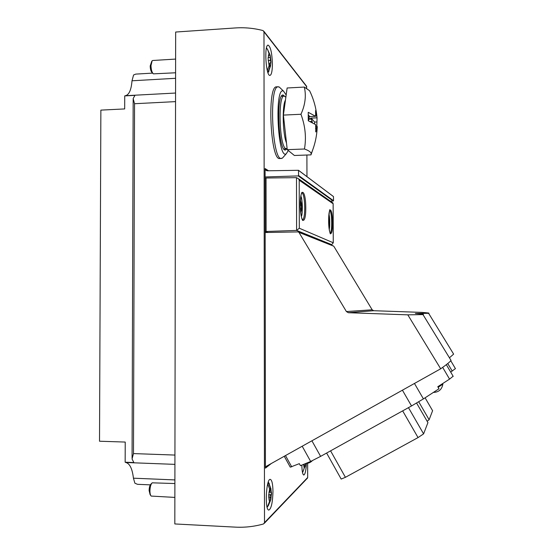 <?xml version="1.0" encoding="UTF-8"?>
<svg xmlns="http://www.w3.org/2000/svg" width="555" height="555" viewBox="0 0 555 555"><rect width="100%" height="100%" fill="white"/><g stroke="black" fill="none" stroke-linecap="round" stroke-linejoin="round"><path stroke-width="0.83" d="M330.308 201.104L333.208 201.028L298.215 175.907L298.59 175.512L333.513 200.716L333.486 196.567L298.576 170.364M298.59 175.512L298.486 170.302L267.316 170.794L265.637 170.031L265.096 168.554L265.422 468.149L271.312 463.494M298.215 175.907L265.103 176.969M432.602 410.707L429.126 419.733L427.135 421.252M453.13 376.241L449.557 379.12L437.791 386.717L438.991 388.777L423.416 398.892L411.526 405.955L320.61 456.377L310.661 461.448L300.449 465.68L299.325 463.661L290.265 467.164L284.25 456.265M455.405 368.617L450.688 372.079M346.403 311.563L372.169 309.794L373.73 310.71L421.412 312.382C427.544 312.805 429.945 313.11 428.606 313.304L415.376 313.471C422.147 313.97 424.679 314.338 422.979 314.588L407.807 314.845L348.346 312.715L346.403 311.563L298.944 232.372L298.25 231.99L333.354 245.948L298.333 231.9L265.165 232.524M298.944 232.372L333.284 246.018M372.169 309.794L333.846 246.33M449.432 357.795L453.636 354.118L453.213 353.431M265.422 468.149L266.56 466.158L440.684 368.791C446.706 364.531 450.154 361.735 451.028 360.403L450.431 359.432M440.684 368.791L407.807 314.845M263.049 30.574C253.968 28.194 244.72 27.32 235.306 27.951L175.664 32.037L174.818 523.948L235.375 527.132C244.942 527.625 254.336 526.563 263.549 523.948L264.499 522.644L263.986 31.822L263.049 30.574M307.144 478.459L307.678 477.508L307.643 463.245M283.681 156.677L282.37 158.168L279.824 158.508C270.472 161.456 266.851 85.297 276.584 86.851L279.186 86.968L280.643 88.37M272.963 491.563C272.665 502.448 271.305 508.616 268.877 510.073C264.582 510.656 266.123 478.292 270.292 479.381C271.957 480.013 272.845 484.071 272.963 491.563M306.45 463.383C306.027 470.529 305.139 474.407 303.793 475.031C302.648 474.574 301.996 471.264 301.851 465.104M272.401 64.193C272.318 71.102 271.513 74.835 269.987 75.397C265.949 76.528 263.951 44.615 268.134 45.128C270.618 46.71 272.04 53.065 272.401 64.193M306.957 176.643L306.901 155.018M306.742 88.418L306.332 85.907M427.926 422.619L423.597 433.864L418.047 437.583L345.418 477.314L341.172 479.062L326.618 453.046M427.967 422.688L416.59 403.069L427.967 422.688M288.295 150.53L286.311 153.707C277.673 160.957 274.191 85.109 283.563 91.159L286.165 94.967M285.86 97.215L284.181 96.057C277.868 94.766 279.221 145.049 285.548 148.511L287.122 148.657L285.478 150.017C278.485 152.132 275.821 93.837 283.057 95.002L285.839 97.201M281.51 158.446C272.227 161.394 268.641 85.199 278.291 86.76M175.546 101.62L134.546 103.723L133.151 98.568L134.976 95.356L124.722 95.904L124.674 108.926L100.871 110.119L99.518 441.218L125.222 442.064L125.153 462.218L125.867 462.509C129.787 463.543 132.312 468.774 133.436 478.195L134.879 483.183L137.487 484.314L150.315 484.862M175.588 78.297L132.007 80.787L133.575 74.987L135.725 74.106L152.604 73.114M132.007 80.787C131.257 89.966 129.037 94.947 125.333 95.724L124.722 95.904M125.153 462.218L133.873 462.544L132.048 458.978L133.484 453.588L134.546 103.723M267.288 70.499L269.113 65.747L268.114 58.58L268.828 53.967M269.758 66.322L270.014 66.787L268.939 66.371M268.842 54.258L269.099 53.766L268.669 54.272M270.001 54.862L270.264 55.701L269.744 55.354L270.001 54.862L267.572 49.444L269.099 53.766M270.264 55.701L270.986 61.973L270.493 66.156L270.278 66.572L269.938 65.303C269.224 63.95 269.321 63.173 270.236 62.965L270.986 61.973L270.299 60.53L270.264 55.701M267.378 70.832L268.1 71.706L270.014 66.787M268.336 55.438L269.744 55.354M175.595 72.781L153.34 73.85C151.91 72.441 151.126 69.68 150.995 65.552L152.139 60.766L152.708 60.495L175.623 59.08M152.861 73.371L152.07 72.58C150.925 71.463 150.301 69.264 150.19 65.99L151.751 61.3M269.64 501.276L269.383 500.77L269.64 501.276L267.69 506.146L268.266 505.681L270.556 500.395L270.292 499.888L270.819 499.597L270.556 500.395M269.369 500.998L268.627 496.059L269.626 488.962L267.697 483.988M270.535 488.136L270.805 488.428L270.278 488.615L270.535 488.136L268.585 483.121L267.67 483.925M270.805 488.428L271.534 493.339L270.819 499.597L270.479 497.96C269.737 496.572 269.855 495.511 270.84 494.776L271.534 493.339L270.833 492.271C269.855 492.035 269.73 491.196 270.465 489.774L270.805 488.428M268.953 499.826L270.292 499.888M269.522 488.58L270.278 488.615M174.86 497.412L151.175 496.073C150.37 495.22 149.954 493.478 149.926 490.856C150.065 486.853 150.821 484.175 152.195 482.822L174.887 483.544M150.766 495.525L150.114 494.658L149.115 490.509C149.226 487.332 149.829 485.209 150.925 484.127L151.702 483.329M268.169 505.216L268.613 505.237M304.286 467.754L303.072 471.493L304.702 466.734L305.104 466.519L304.917 467.144M304.098 467.49L303.606 464.375M305.514 463.585L305.104 466.519L304.792 465.18L303.647 465.139M303.856 466.7L304.702 466.734M316.815 126.075L317.058 118.083L315.615 110.501L315.622 116.321L308.24 112.304L308.261 120.775L315.642 124.611L315.83 131.972L316.94 126.068L317.099 129.398M300.942 114.268C305.278 125.93 306.45 137.508 304.466 149.004C308.76 150.537 311.001 152.119 311.182 153.742L310.966 154.873L294.372 155.483L287.233 149.663L283.397 115.093L287.122 87.988L304.32 87.073C306.353 95.793 305.229 104.86 300.942 114.268L283.397 115.093M311.043 154.699L313.707 146.999M311.043 93.864L309.607 90.756L304.32 87.073M316.919 117.84L311.133 118.104L312.347 122.502M315.587 115.718L316.759 115.662M308.518 118.652L311.133 118.534M316.94 126.068L315.552 126.131M315.538 128.302L316.787 128.247M315.622 116.321L309.787 116.592L309.787 117.015L309.003 117.049M286.491 142.954C282.696 134.192 282.002 105.658 285.471 100.032M287.233 149.663L304.466 149.004M308.504 119.249L311.605 119.103M308.608 120.9L308.712 117.57L309.301 116.515L309.787 117.015M308.351 114.975L309.787 116.592M311.133 118.104L314.623 122.044L316.683 121.954M314.623 122.044L314.629 123.834M266.053 178.009L296.495 177.655L298.59 178.807L299.207 180.229L299.311 228.23L296.606 230.415L266.109 231.49L266.053 178.009L265.11 178.1M265.165 231.56L268.1 232.469M330.267 244.713L331.73 244.658L333.271 242.778L333.146 203.761L299.207 180.229M265.366 231.539L266.109 231.49M299.311 228.23L333.271 242.778M332.022 202.311L333.146 203.761M300.366 208.611L300.921 208.597L301.441 210.158L300.685 210.602M300.276 203.151L301.427 203.831L300.914 205.371L300.269 205.392M300.408 200.077L301.427 203.831L301.441 210.158L300.706 212.731M328.713 217.289L329.08 219.6L328.657 220.897M329.08 219.6L328.879 226.391M449.557 379.12L442.675 367.375M423.416 398.892L414.453 383.456M310.661 461.448L302.197 446.227M291.722 466.859L285.485 455.572M452.214 371.101L447.76 363.525M265.096 168.554L268.558 170.773M298.576 170.392L333.5 196.602M348.346 312.715L373.73 310.71M264.499 522.644L307.678 477.508M263.986 31.822L306.742 86.746M411.526 405.955L402.417 390.186M320.61 456.377L311.91 440.795M432.629 410.769L425.095 397.803L432.629 410.756M429.126 419.733L418.734 401.799M423.597 433.864L408.466 407.647M418.047 437.583L402.659 410.866M345.418 477.314L330.586 450.847M438.145 387.321L442.841 384.129M175.56 93.039L125.333 95.724M174.915 464.368L125.867 462.509M174.936 455.065L133.484 453.588M174.894 479.922L133.436 478.195M266.455 48.008L267.649 49.534M269.036 70.95L267.982 72.774M268.974 65.358L269.938 65.303M268.134 57.442L269.931 57.331M268.19 60.655L270.299 60.53M268.28 482.059L269.439 483.967M268.349 505.598L267.108 507.187M268.689 497.877L270.479 497.96M269.362 489.725L270.465 489.774M268.662 494.678L270.84 494.776M268.877 492.188L270.833 492.271M302.968 471.667L302.496 472.485M315.497 112.165L316.177 112.131M310.19 121.517L312.181 121.427M315.559 131.153L316.225 131.126M296.495 177.655L296.606 230.415L331.73 244.658M332.542 222.881C332.639 238.178 328.692 236.486 328.636 220.689C328.595 204.92 332.542 207.653 332.542 222.881M305.784 207.875C305.902 226.031 300.31 223.637 300.248 204.767C300.227 185.939 305.819 189.81 305.784 207.875M333.257 242.632L333.132 203.886M301.858 192.627C303.571 193.82 304.528 198.877 304.737 207.799C304.646 215.174 303.897 219.267 302.496 220.071M329.76 210.324C330.898 211.559 331.536 215.728 331.675 222.832C331.619 228.868 331.12 232.351 330.17 233.287M300.782 196.512C302.586 199.231 302.919 213.481 301.24 216.263M328.928 214.341C329.906 219.322 329.996 224.317 329.198 229.319M453.213 376.387L446.324 364.656M455.468 368.721L450.771 360.743M265.637 170.031L266.712 170.718M298.569 170.343L333.486 196.567M265.831 466.824L266.969 465.929M451.028 360.403L422.979 314.588M453.636 354.118L428.606 313.304M264.34 523.296L307.553 478.028M263.875 31.295L306.651 86.323M433.372 392.427C438.714 392.225 441.863 389.506 442.828 384.261L442.717 383.54M305.978 463.39C308.455 463.369 310.571 462.475 312.326 460.699M283.563 91.159L279.186 86.968M286.311 153.707L282.37 158.168M132.069 457.979L133.165 99.511M268.016 72.865L270.493 66.156M267.572 49.444L266.476 47.91M267.135 507.305L268.266 505.681M270.965 488.754L268.322 481.948M302.489 472.458L303.072 471.493M311.182 153.742C314.872 145.132 316.891 136.1 317.245 126.637M317.058 118.083C316.288 108.53 313.804 99.421 309.607 90.756M284.181 96.057L281.538 96.195M286.498 148.886L283.882 148.983M298.59 178.807L332.986 202.991M302.447 220.078L302.815 220.356C303.224 221.119 300.782 219.822 300.276 205.96C300.699 189.928 302.44 192.765 302.163 192.328L301.809 192.627M330.121 233.322L330.44 233.6C330.662 235.431 328.463 229.097 328.643 220.356C329.24 211.934 329.698 208.479 330.017 209.998L329.712 210.29M300.81 196.317C302.426 197.219 302.912 215.298 301.282 216.45M328.942 214.244C329.85 216.727 330.024 226.933 329.212 229.416"/></g></svg>
